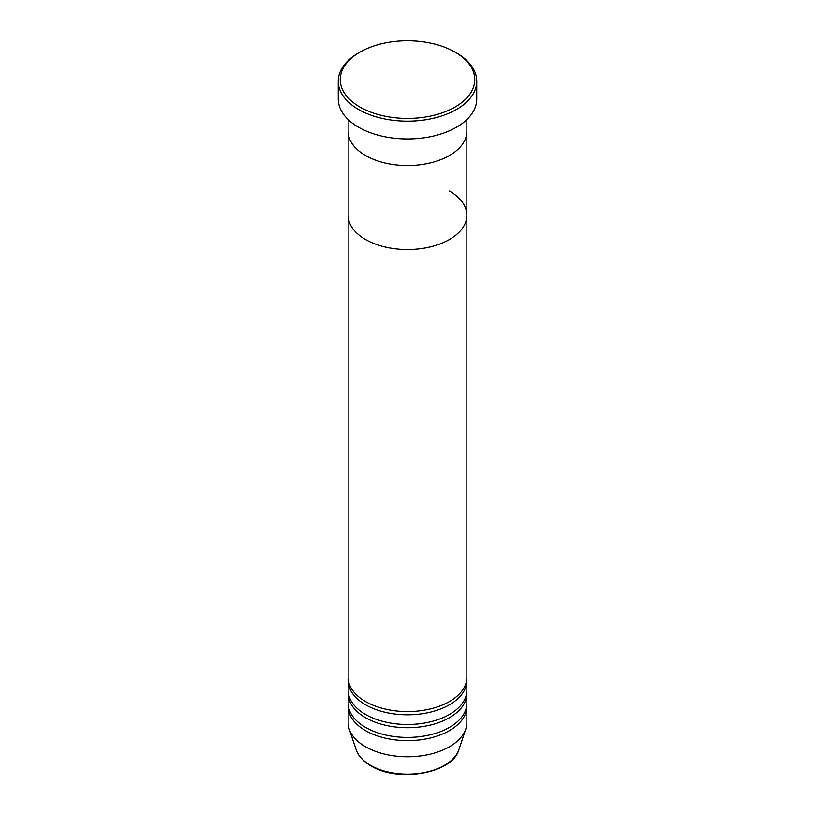 <?xml version="1.0" encoding="UTF-8"?>
<svg xmlns="http://www.w3.org/2000/svg" width="815" height="815" viewBox="0 0 815 815"><rect width="100%" height="100%" fill="white"/><g stroke="black" fill="none" stroke-linecap="round" stroke-linejoin="round"><path stroke-width="1.22" d="M359.935 107.05A67.268 38.835 0 0 0 455.065 107.05A67.268 38.835 0 0 0 455.065 52.129L456.461 52.934A69.244 39.976 180 0 1 476.744 81.205A69.244 39.976 180 0 1 433.998 118.134A69.244 39.976 180 0 1 358.539 109.475A69.244 39.976 180 0 1 338.256 81.205A69.244 39.976 180 0 1 358.539 52.934L359.935 52.129A67.268 38.835 0 0 0 359.935 107.05M365.528 155.512A59.352 34.271 0 0 0 430.218 162.939A59.352 34.271 0 0 0 466.852 131.276A59.352 34.271 180 0 1 430.218 162.939A59.352 34.271 180 0 1 365.528 155.512A59.352 34.271 180 0 1 348.148 131.276A59.352 34.271 0 0 0 365.528 155.512M338.256 81.205L338.256 98.972A69.244 39.976 0 0 0 358.539 127.242A69.244 39.976 0 0 0 433.998 135.911A69.244 39.976 0 0 0 476.744 98.972L476.744 81.205M456.461 52.934L455.065 52.129A67.268 38.835 0 0 0 359.935 52.129M348.209 678.915A59.352 34.271 0 0 0 348.148 680.525A59.352 34.271 0 0 0 365.528 704.761A59.352 34.271 0 0 0 430.218 712.188A59.352 34.271 0 0 0 466.852 680.525A59.352 34.271 0 0 0 466.791 678.915M348.148 119.561L348.148 215.282A59.352 34.271 0 0 0 365.528 239.518A59.352 34.271 180 0 1 348.148 215.282L348.148 677.296A59.352 34.271 0 0 0 365.528 701.532A59.352 34.271 0 0 0 430.218 708.958A59.352 34.271 0 0 0 466.852 677.296L466.852 215.282A59.352 34.271 0 0 0 449.473 191.056M348.209 691.833A59.352 34.271 0 0 0 348.148 693.453A59.352 34.271 0 0 0 365.528 717.679A59.352 34.271 0 0 0 430.218 725.106A59.352 34.271 0 0 0 466.852 693.453A59.352 34.271 0 0 0 466.791 691.833M348.148 680.525L348.148 690.224A59.352 34.271 0 0 0 365.528 714.449A59.352 34.271 0 0 0 430.218 721.876A59.352 34.271 0 0 0 466.852 690.224L466.852 680.525M348.209 704.761A59.352 34.271 0 0 0 348.148 706.371A59.352 34.271 0 0 0 365.528 730.607A59.352 34.271 0 0 0 430.218 738.033A59.352 34.271 0 0 0 466.852 706.371A59.352 34.271 0 0 0 466.791 704.761M348.148 693.453L348.148 703.141A59.352 34.271 0 0 0 365.528 727.377A59.352 34.271 0 0 0 430.218 734.804A59.352 34.271 0 0 0 466.852 703.141L466.852 693.453M365.528 239.518A59.352 34.271 0 0 0 430.218 246.945A59.352 34.271 0 0 0 466.852 215.282A59.352 34.271 180 0 1 430.218 246.945A59.352 34.271 180 0 1 365.528 239.518M348.148 706.371L348.148 722.528A59.352 34.271 0 0 0 349.217 729.018A59.352 34.271 0 0 0 365.528 746.754A59.352 34.271 0 0 0 424.89 755.291A59.352 34.271 0 0 0 465.783 729.018A59.352 34.271 0 0 0 466.852 722.528L466.852 706.371M370.499 765.305A52.323 30.206 0 0 0 422.832 772.834A52.323 30.206 0 0 0 458.876 749.668C452.58 773.527 398.015 782.869 370.866 765.825C363.276 761.414 358.356 756.035 356.124 749.668A52.323 30.206 0 0 0 370.499 765.305M466.852 215.282L466.852 119.561M458.876 749.668L465.783 729.018M356.124 749.668L349.217 729.018"/></g></svg>
